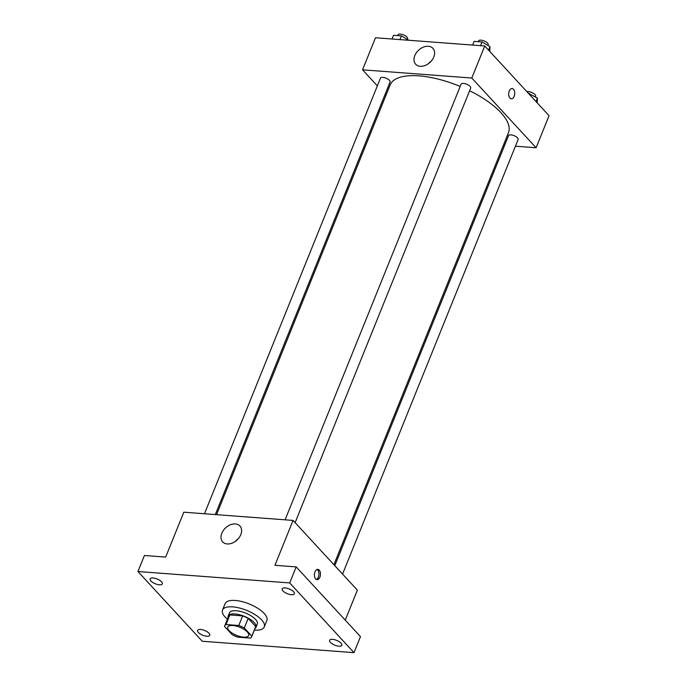 <?xml version="1.0" encoding="UTF-8"?>
<svg xmlns="http://www.w3.org/2000/svg" width="687" height="687" viewBox="0 0 687 687"><rect width="100%" height="100%" fill="white"/><g stroke="black" fill="none" stroke-linecap="round" stroke-linejoin="round"><path stroke-width="1.03" d="M247.311 632.006A11.258 4.371 22 0 1 248.642 635.535A11.258 4.371 22 0 1 236.568 635.372A11.258 4.371 22 0 1 227.766 627.102A11.258 4.371 22 0 1 236.225 626.08A11.258 4.371 22 0 1 247.311 632.006M238.784 625.505L226.014 624.543A14.53 5.642 22 0 0 224.735 625.874A14.53 5.642 22 0 0 224.58 626.501L232.103 634.651A14.53 5.642 22 0 0 237.625 637.132L250.394 638.094A14.53 5.642 22 0 0 251.674 636.763A14.53 5.642 22 0 0 251.828 636.136L244.306 627.978A14.53 5.642 22 0 0 238.784 625.505L242.674 615.887L229.896 614.925L226.014 624.543M251.828 636.136L255.71 626.518L248.196 618.369L244.306 627.978M255.71 626.518A14.53 5.642 22 0 1 255.564 627.145L251.674 636.763M224.735 625.874L228.616 616.256A14.53 5.642 22 0 1 229.896 614.925M242.674 615.887A14.53 5.642 22 0 1 248.196 618.369M255.014 628.502A15.011 5.831 -158 0 0 256.002 627.325A15.011 5.831 -158 0 0 244.271 616.291A15.011 5.831 -158 0 0 228.17 616.076A15.011 5.831 -158 0 0 228.067 617.613M228.17 616.076L229.467 612.873A15.011 5.831 22 0 1 240.751 611.507A15.011 5.831 22 0 1 255.521 619.408A15.011 5.831 22 0 1 257.299 624.114L256.002 627.325M227.414 619.245A22.516 8.751 22 0 1 222.511 610.065A22.516 8.751 22 0 1 239.437 608.012A22.516 8.751 22 0 1 261.592 619.863A22.516 8.751 22 0 1 264.263 626.93A22.516 8.751 22 0 1 254.353 630.134M222.511 610.065L225.104 603.65A22.516 8.751 22 0 1 242.022 601.606A22.516 8.751 22 0 1 264.186 613.448A22.516 8.751 22 0 1 266.848 620.516L264.263 626.93M153.115 578.007A6.578 2.55 22 0 1 159.71 580.309A6.578 2.55 22 0 1 162.338 583.864A6.578 2.55 22 0 1 155.288 583.77A6.578 2.55 22 0 1 150.144 578.935A6.578 2.55 22 0 1 153.115 578.007M285.139 587.935A6.578 2.55 22 0 1 291.735 590.236A6.578 2.55 22 0 1 294.362 593.791A6.578 2.55 22 0 1 287.312 593.697A6.578 2.55 22 0 1 282.177 588.862A6.578 2.55 22 0 1 285.139 587.935M332.577 639.374A6.578 2.55 22 0 1 339.18 641.675A6.578 2.55 22 0 1 341.808 645.23A6.578 2.55 22 0 1 334.749 645.136A6.578 2.55 22 0 1 329.614 640.301A6.578 2.55 22 0 1 332.577 639.374M200.552 629.447A6.578 2.55 22 0 1 207.148 631.757A6.578 2.55 22 0 1 209.775 635.303A6.578 2.55 22 0 1 202.725 635.209A6.578 2.55 22 0 1 197.59 630.383A6.578 2.55 22 0 1 200.552 629.447M202.244 641.246L354.003 652.65L289.699 582.928L137.95 571.515L202.244 641.246M345.26 620.112L357.369 590.142L293.066 520.42L274.929 565.298L296.174 566.895L360.477 636.626L354.003 652.65M296.174 566.895L289.699 582.928M293.066 520.42L183.798 512.201L165.67 557.088L144.425 555.491L137.95 571.515M240.793 534.658A11.722 8.347 137.3 0 1 232.223 543.108A11.722 8.347 137.3 0 1 222.691 541.897A11.722 8.347 137.3 0 1 225.645 527.805A11.722 8.347 137.3 0 1 239.926 525.993A11.722 8.347 137.3 0 1 240.793 534.658M319.223 570.107A5.161 3.014 -85.7 0 1 320.262 576.007A5.161 3.014 -85.7 0 1 317.059 579.665A5.161 3.014 -85.7 0 1 314.431 574.289A5.161 3.014 -85.7 0 1 317.832 569.368A5.161 3.014 -85.7 0 1 319.223 570.107M317.05 569.48A5.161 3.014 -85.7 0 1 317.695 569.995A5.161 3.014 -85.7 0 1 318.854 575.251A5.161 3.014 -85.7 0 1 316.303 579.433M235.443 541.33A11.722 8.347 137.3 0 1 238.337 538.66M469.616 90.736A63.788 24.784 22 0 1 500.917 112.668A63.788 24.784 22 0 1 508.466 132.685L333.916 564.714M216.534 514.666L390.173 84.896A63.788 24.784 22 0 1 460.178 86.45M295.118 522.644L470.707 88.039A5.178 2.009 -158 0 0 466.662 84.235A5.178 2.009 -158 0 0 461.106 84.157L285.088 519.819M334.792 565.659L508.543 135.597A5.178 2.009 22 0 1 512.433 135.133A5.178 2.009 22 0 1 517.534 137.855A5.178 2.009 22 0 1 518.144 139.478L342.555 574.083M204.477 513.756L380.495 78.095A5.178 2.009 22 0 1 384.385 77.631A5.178 2.009 22 0 1 389.477 80.353A5.178 2.009 22 0 1 390.096 81.976L215.314 514.572M503.365 145.3L504.593 145.386M515.43 146.202L536.1 147.757L471.797 78.035L362.538 69.816L377.343 85.875M385.115 94.299L385.991 95.253M362.538 69.816L375.488 37.759L484.756 45.977L549.05 115.699L536.1 147.757M484.756 45.977L471.797 78.035M433.78 57.004A11.722 8.347 137.3 0 1 425.21 65.463A11.722 8.347 137.3 0 1 415.669 64.243A11.722 8.347 137.3 0 1 418.632 50.16A11.722 8.347 137.3 0 1 432.913 48.348A11.722 8.347 137.3 0 1 433.78 57.004M512.107 88.52A5.161 3.014 -85.7 0 1 513.498 89.25A5.161 3.014 -85.7 0 1 514.546 95.15A5.161 3.014 -85.7 0 1 511.334 98.808A5.161 3.014 -85.7 0 1 508.715 93.432A5.161 3.014 -85.7 0 1 512.107 88.52A5.161 3.014 -85.7 0 1 513.507 89.25A5.161 3.014 -85.7 0 1 514.537 95.15A5.161 3.014 -85.7 0 1 511.334 98.808M428.422 63.676A11.722 8.347 137.3 0 1 431.316 61.014M489.762 51.405L489.977 46.622L482.016 41.967L474.133 41.375L472.639 45.067M489.977 46.622L488.569 50.117M482.016 41.967L480.531 45.66M478.264 41.684L478.59 40.877A5.178 2.009 22 0 1 482.48 40.413A5.178 2.009 22 0 1 487.581 43.135A5.178 2.009 22 0 1 488.191 44.758L487.925 45.419M408.877 40.275L401.406 35.904L393.522 35.312L392.028 39.004M401.406 35.904L399.911 39.597M397.653 35.621L397.979 34.822A5.178 2.009 22 0 1 401.869 34.35A5.178 2.009 22 0 1 406.97 37.072A5.178 2.009 22 0 1 407.58 38.704L407.314 39.357M537.2 102.852L537.423 98.061L528.423 93.329M537.423 98.061L536.006 101.556M529.462 93.406L529.162 94.136M526.903 91.68A5.178 2.009 22 0 1 535.018 94.574A5.178 2.009 22 0 1 535.628 96.206L535.371 96.858"/></g></svg>
